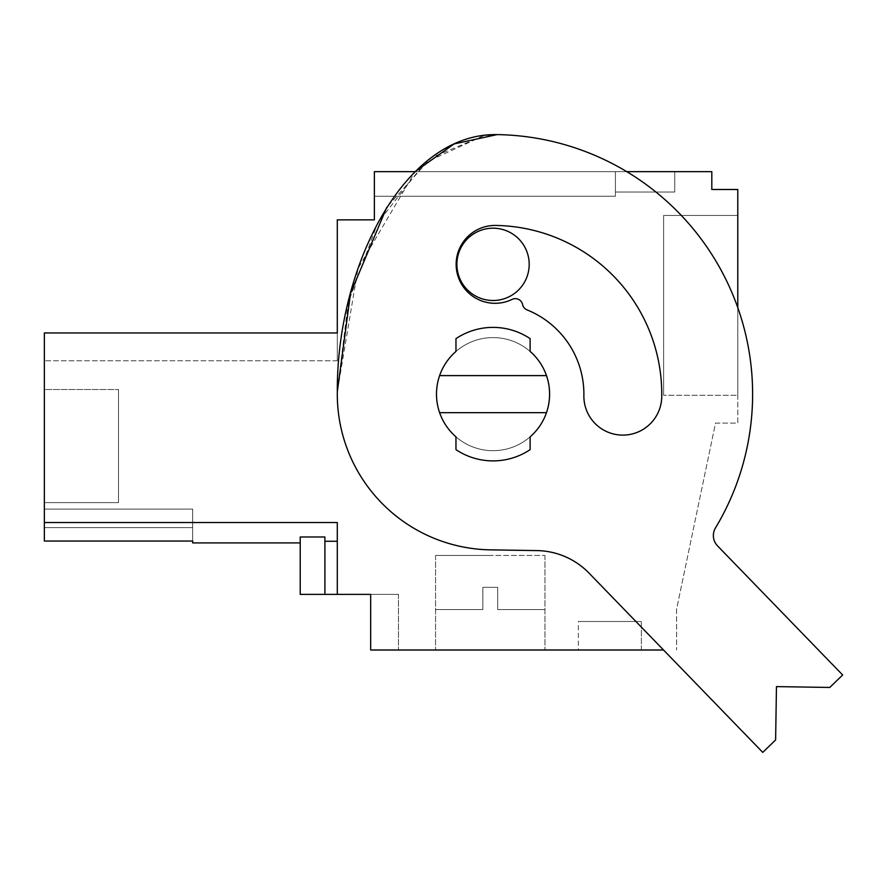 <?xml version="1.0" encoding="UTF-8"?>
<svg xmlns="http://www.w3.org/2000/svg" width="887" height="887" viewBox="0 0 887 887"><rect width="100%" height="100%" fill="white"/><g stroke="black" fill="none" stroke-linecap="round" stroke-linejoin="round"><path stroke-width="0.67" stroke-dasharray="4.43 3.33" d="M663.531 650.005L370.666 650.005L370.666 594.379L370.666 650.005L370.666 594.379L370.666 650.005L370.666 594.379L370.666 650.005L370.666 594.379L370.666 650.005L370.666 594.379L370.666 650.005L370.666 594.379L370.666 650.005L370.666 594.379L370.666 650.005L370.666 594.379L370.666 650.005L370.666 594.379L370.666 650.005L370.666 594.379L370.666 650.005L370.666 594.379L370.666 650.005L370.666 594.379L370.666 650.005L370.666 594.379L370.666 650.005L370.666 594.379L370.666 650.005L370.666 594.379L370.666 650.005L370.666 594.379L370.666 650.005L370.666 594.379L370.666 650.005L370.666 594.379L370.666 650.005L370.666 594.379L370.666 650.005L370.666 594.379L370.666 650.005L370.666 594.379L370.666 650.005L370.666 594.379L398.485 594.379L370.666 594.379L398.485 594.379L370.666 594.379L398.485 594.379L370.666 594.379L398.485 594.379L370.666 594.379L398.485 594.379L370.666 594.379L398.485 594.379L370.666 594.379L398.485 594.379L370.666 594.379L398.485 594.379L370.666 594.379L398.485 594.379L370.666 594.379L398.485 594.379L370.666 594.379L398.485 594.379L370.666 594.379L398.485 594.379L370.666 594.379L398.485 594.379L370.666 594.379L398.485 594.379L370.666 594.379L398.485 594.379L370.666 594.379L398.485 594.379L370.666 594.379L398.485 594.379L370.666 594.379L398.485 594.379L370.666 594.379L398.485 594.379L370.666 594.379L398.485 594.379L370.666 594.379L398.485 594.379L370.666 594.379L398.485 594.379L370.666 594.379L370.666 650.005L370.666 594.379L324.897 594.379L337.293 594.379L324.897 594.379L337.293 594.379L324.897 594.379L337.293 594.379L324.897 594.379L337.293 594.379L324.897 594.379L337.293 594.379L324.897 594.379L337.293 594.379L324.897 594.379L337.293 594.379L324.897 594.379L337.293 594.379L324.897 594.379L337.293 594.379L324.897 594.379L337.293 594.379L324.897 594.379L337.293 594.379L324.897 594.379L337.293 594.379L324.897 594.379L337.293 594.379L324.897 594.379L337.293 594.379L324.897 594.379L337.293 594.379L324.897 594.379L337.293 594.379L324.897 594.379L337.293 594.379L324.897 594.379L337.293 594.379L324.897 594.379L337.293 594.379L324.897 594.379L337.293 594.379L324.897 594.379L337.293 594.379L337.293 522.521L44.35 522.521L337.293 522.521L337.293 541.27L324.897 541.27L324.897 536.99L300.216 536.99L300.216 594.379L337.293 594.379L337.293 522.521L337.293 541.27L337.293 522.521L44.35 522.521L337.293 522.521L44.35 522.521L337.293 522.521L337.293 594.379L337.293 522.521L44.35 522.521L44.35 541.048L44.35 509.094L44.35 541.048L44.35 509.094L44.35 541.048L44.35 509.094L44.35 541.048L44.35 509.094L44.35 541.048L44.35 509.094L44.35 541.048L44.35 509.094L44.35 541.048L44.35 509.094L44.35 541.048L44.35 509.094L44.35 541.048L44.35 509.094L44.35 541.048L44.35 509.094L44.35 541.048L44.35 509.094L44.35 541.048L44.35 509.094L44.35 541.048L44.35 509.094L44.35 541.048L44.35 509.094L44.35 541.048L44.35 509.094L44.35 541.048L44.35 509.094L44.35 541.048L44.35 509.094L44.35 541.048L44.35 509.094L44.35 541.048L44.35 509.094L44.35 541.048L44.35 509.094L44.35 541.048L44.35 509.094L44.35 541.048L44.35 522.521L337.293 522.521L44.35 522.521L44.35 332.958L337.293 332.958L337.293 360.765L337.293 332.958L337.293 360.765L337.293 332.958L337.293 360.765L337.293 332.958L337.293 360.765L337.293 332.958L337.293 360.765L337.293 332.958L337.293 360.765L337.293 332.958L337.293 360.765L337.293 332.958L337.293 360.765L337.293 332.958L337.293 360.765L337.293 332.958L337.293 360.765L337.293 332.958L337.293 360.765L337.293 332.958L337.293 360.765L337.293 332.958L337.293 360.765L337.293 332.958L337.293 360.765L337.293 332.958L337.293 360.765L337.293 332.958L337.293 360.765L337.293 332.958L337.293 360.765L337.293 332.958L337.293 360.765L337.293 332.958L337.293 360.765L337.293 332.958L337.293 360.765L337.293 332.958L337.293 360.765L337.293 332.958L337.293 360.765L337.293 332.958L44.35 332.958L44.35 360.765L44.35 332.958L44.35 360.765L44.35 332.958L44.35 360.765L44.35 332.958L44.35 360.765L44.35 332.958L44.35 360.765L44.35 332.958L44.35 360.765L44.35 332.958L44.35 360.765L44.35 332.958L44.35 360.765L44.35 332.958L44.35 360.765L44.35 332.958L44.35 360.765L44.35 332.958L44.35 360.765L44.35 332.958L44.35 360.765L44.35 332.958L44.35 360.765L44.35 332.958L44.35 360.765L44.35 332.958L44.35 360.765L44.35 332.958L44.35 360.765L44.35 332.958L44.35 360.765L44.35 332.958L44.35 360.765L44.35 332.958L44.35 360.765L44.35 332.958L44.35 360.765L44.35 332.958L44.35 360.765L44.35 332.958L44.35 360.765L44.35 332.958L337.293 332.958L44.35 332.958L337.293 332.958L44.35 332.958L337.293 332.958L44.35 332.958L337.293 332.958L44.35 332.958L337.293 332.958L44.35 332.958L337.293 332.958L44.35 332.958L337.293 332.958L44.35 332.958L337.293 332.958L44.35 332.958L337.293 332.958L44.35 332.958L337.293 332.958L44.35 332.958L337.293 332.958L44.35 332.958L337.293 332.958L44.35 332.958L337.293 332.958L44.35 332.958L337.293 332.958L44.35 332.958L337.293 332.958L44.35 332.958L337.293 332.958L44.35 332.958L337.293 332.958L44.35 332.958L337.293 332.958L44.35 332.958L337.293 332.958L44.35 332.958L337.293 332.958L44.35 332.958L337.293 332.958L337.293 219.854L374.381 219.854L374.381 171.646L374.381 196.249L374.381 171.646L374.381 196.249L374.381 171.646L374.381 196.249L374.381 171.646L374.381 196.249L374.381 171.646L374.381 196.249L374.381 171.646L374.381 196.249L374.381 171.646L374.381 196.249L374.381 171.646L374.381 196.249L374.381 171.646L374.381 196.249L374.381 171.646L374.381 196.249L374.381 171.646L374.381 196.249L374.381 171.646L374.381 196.249L374.381 171.646L374.381 196.249L374.381 171.646L374.381 196.249L374.381 171.646L374.381 196.249L374.381 171.646L374.381 196.249L374.381 171.646L374.381 196.249L374.381 171.646L374.381 196.249L374.381 171.646L374.381 196.249L374.381 171.646L374.381 196.249L374.381 171.646L374.381 196.249L374.381 171.646L374.381 196.249L374.381 171.646L674.741 171.646L674.741 192.047L615.412 192.047L674.741 192.047L674.741 171.646L674.741 192.047L615.412 192.047L674.741 192.047L674.741 171.646L674.741 192.047L615.412 192.047L674.741 192.047L674.741 171.646L674.741 192.047L615.412 192.047L674.741 192.047L674.741 171.646L674.741 192.047L615.412 192.047L674.741 192.047L674.741 171.646L674.741 192.047L615.412 192.047L674.741 192.047L674.741 171.646L674.741 192.047L615.412 192.047L674.741 192.047L674.741 171.646L674.741 192.047L615.412 192.047L674.741 192.047L674.741 171.646L674.741 192.047L615.412 192.047L674.741 192.047L674.741 171.646L674.741 192.047L615.412 192.047L674.741 192.047L674.741 171.646L674.741 192.047L615.412 192.047L674.741 192.047L674.741 171.646L674.741 192.047L615.412 192.047L674.741 192.047L674.741 171.646L674.741 192.047L615.412 192.047L674.741 192.047L674.741 171.646L674.741 192.047L615.412 192.047L674.741 192.047L674.741 171.646L674.741 192.047L615.412 192.047L674.741 192.047L674.741 171.646L674.741 192.047L615.412 192.047L674.741 192.047L674.741 171.646L674.741 192.047L615.412 192.047L674.741 192.047L674.741 171.646L674.741 192.047L615.412 192.047L674.741 192.047L674.741 171.646L674.741 192.047L615.412 192.047L674.741 192.047L674.741 171.646L674.741 192.047L615.412 192.047L674.741 192.047L674.741 171.646L674.741 192.047L615.412 192.047L674.741 192.047L674.741 171.646L674.741 192.047L615.412 192.047L674.741 192.047L674.741 171.646L615.412 171.646L674.741 171.646L615.412 171.646L674.741 171.646L615.412 171.646L674.741 171.646L615.412 171.646L674.741 171.646L615.412 171.646L674.741 171.646L615.412 171.646L674.741 171.646L615.412 171.646L674.741 171.646L615.412 171.646L674.741 171.646L615.412 171.646L674.741 171.646L615.412 171.646L674.741 171.646L615.412 171.646L674.741 171.646L615.412 171.646L674.741 171.646L615.412 171.646L674.741 171.646L615.412 171.646L674.741 171.646L615.412 171.646L674.741 171.646L615.412 171.646L674.741 171.646L615.412 171.646L674.741 171.646L615.412 171.646L674.741 171.646L615.412 171.646L674.741 171.646L615.412 171.646L674.741 171.646L615.412 171.646L674.741 171.646L615.412 171.646L615.412 196.249L615.412 171.646L615.412 196.249L615.412 171.646L615.412 196.249L615.412 171.646L615.412 196.249L615.412 171.646L615.412 196.249L615.412 171.646L615.412 196.249L615.412 171.646L615.412 196.249L615.412 171.646L615.412 196.249L615.412 171.646L615.412 196.249L615.412 171.646L615.412 196.249L615.412 171.646L615.412 196.249L615.412 171.646L615.412 196.249L615.412 171.646L615.412 196.249L615.412 171.646L615.412 196.249L615.412 171.646L615.412 196.249L615.412 171.646L615.412 196.249L615.412 171.646L615.412 196.249L615.412 171.646L615.412 196.249L615.412 171.646L615.412 196.249L615.412 171.646L615.412 196.249L615.412 171.646L615.412 196.249L615.412 171.646L615.412 196.249L615.412 171.646L615.412 192.047L615.412 171.646L374.381 171.646L711.817 171.646L711.817 189.496L737.784 189.496L737.784 423.11L715.532 423.11L676.593 609.103L676.593 650.005L676.593 609.103L715.532 423.11L737.784 423.11L737.784 307.645M436.493 394.138A56.546 56.546 0 0 1 493.039 337.592A56.546 56.546 0 0 1 549.585 394.138A56.546 56.546 0 0 1 493.039 450.685A56.546 56.546 0 0 1 455.962 351.44A56.546 56.546 0 0 1 546.459 412.677A56.546 56.546 0 0 1 436.493 394.138A56.546 56.546 0 0 0 493.039 450.685A56.546 56.546 0 0 0 549.585 394.138A56.546 56.546 0 0 1 493.039 450.685A56.546 56.546 0 0 1 436.493 394.138A56.546 56.546 0 0 1 493.039 337.592A56.546 56.546 0 0 1 549.585 394.138A56.546 56.546 0 0 0 493.039 337.592A56.546 56.546 0 0 0 436.493 394.138A56.546 56.546 0 0 0 493.039 450.685A56.546 56.546 0 0 0 549.585 394.138A56.546 56.546 0 0 0 493.039 337.592A56.546 56.546 0 0 0 436.493 394.138M529.195 264.348A36.156 36.156 0 0 1 493.039 300.505A36.156 36.156 0 0 1 456.883 264.348A36.156 36.156 0 0 1 493.039 228.192A36.156 36.156 0 0 1 529.195 264.348A36.156 36.156 0 0 1 493.039 300.505A36.156 36.156 0 0 1 456.883 264.348A36.156 36.156 0 0 1 493.039 228.192A36.156 36.156 0 0 1 529.195 264.348A36.156 36.156 0 0 0 493.039 228.192A36.156 36.156 0 0 0 456.883 264.348A36.156 36.156 0 0 0 493.039 300.505A36.156 36.156 0 0 0 529.195 264.348M44.35 509.094L192.679 509.094L44.35 509.094L192.679 509.094L44.35 509.094L192.679 509.094L44.35 509.094L192.679 509.094L44.35 509.094L192.679 509.094L44.35 509.094L192.679 509.094L44.35 509.094L192.679 509.094L44.35 509.094L192.679 509.094L44.35 509.094L192.679 509.094L44.35 509.094L192.679 509.094L44.35 509.094L192.679 509.094L44.35 509.094L192.679 509.094L44.35 509.094L192.679 509.094L44.35 509.094L192.679 509.094L44.35 509.094L192.679 509.094L44.35 509.094L192.679 509.094L44.35 509.094L192.679 509.094L44.35 509.094L192.679 509.094L44.35 509.094L192.679 509.094L44.35 509.094L192.679 509.094L44.35 509.094L192.679 509.094L44.35 509.094L192.679 509.094L44.35 509.094L44.35 527.632L192.679 527.632L192.679 541.048L44.35 541.048L44.35 527.632L192.679 527.632L192.679 542.911L192.679 541.048L44.35 541.048L192.679 541.048L192.679 527.632L192.679 542.911L192.679 527.632L192.679 541.048L44.35 541.048L192.679 541.048L192.679 542.911L192.679 527.632L192.679 541.048L44.35 541.048L192.679 541.048L192.679 542.911L192.679 527.632L192.679 541.048L44.35 541.048L192.679 541.048L192.679 542.911L192.679 527.632L192.679 541.048L44.35 541.048L192.679 541.048L192.679 542.911L192.679 527.632L192.679 541.048L44.35 541.048L192.679 541.048L192.679 542.911L192.679 527.632L192.679 541.048L44.35 541.048L192.679 541.048L192.679 542.911L192.679 527.632L192.679 541.048L44.35 541.048L192.679 541.048L192.679 542.911L192.679 527.632L192.679 541.048L44.35 541.048L192.679 541.048L192.679 542.911L192.679 527.632L192.679 541.048L44.35 541.048L192.679 541.048L192.679 542.911L192.679 527.632L192.679 541.048L44.35 541.048L192.679 541.048L192.679 542.911L192.679 527.632L192.679 541.048L44.35 541.048L192.679 541.048L192.679 542.911L192.679 527.632L192.679 541.048L44.35 541.048L192.679 541.048L192.679 542.911L192.679 527.632L192.679 541.048L44.35 541.048L192.679 541.048L192.679 542.911L192.679 527.632L192.679 541.048L44.35 541.048L192.679 541.048L192.679 542.911L192.679 527.632L192.679 541.048L44.35 541.048L192.679 541.048L192.679 542.911L192.679 527.632L192.679 541.048L44.35 541.048L192.679 541.048L192.679 542.911L192.679 527.632L192.679 541.048L44.35 541.048L192.679 541.048L192.679 542.911L192.679 527.632L192.679 541.048L44.35 541.048L192.679 541.048L192.679 542.911L192.679 527.632L192.679 541.048L44.35 541.048L192.679 541.048L192.679 542.911L192.679 509.094L192.679 527.632L44.35 527.632L192.679 527.632L44.35 527.632L192.679 527.632L192.679 509.094L192.679 527.632L44.35 527.632L192.679 527.632L44.35 527.632L192.679 527.632L192.679 509.094L192.679 527.632L44.35 527.632L192.679 527.632L44.35 527.632L192.679 527.632L192.679 509.094L192.679 527.632L44.35 527.632L192.679 527.632L44.35 527.632L192.679 527.632L192.679 509.094L192.679 527.632L44.35 527.632L192.679 527.632L44.35 527.632L192.679 527.632L192.679 509.094L192.679 527.632L44.35 527.632L192.679 527.632L44.35 527.632L192.679 527.632L192.679 509.094L192.679 527.632L44.35 527.632L192.679 527.632L44.35 527.632L192.679 527.632L192.679 509.094L192.679 527.632L44.35 527.632L192.679 527.632L44.35 527.632L192.679 527.632L192.679 509.094L192.679 527.632L44.35 527.632L192.679 527.632L44.35 527.632L192.679 527.632L192.679 509.094L192.679 527.632L44.35 527.632L192.679 527.632L44.35 527.632L192.679 527.632L192.679 509.094L192.679 527.632L44.35 527.632L192.679 527.632L44.35 527.632L192.679 527.632L192.679 509.094L192.679 527.632L44.35 527.632L192.679 527.632L44.35 527.632L192.679 527.632L192.679 509.094L192.679 527.632L44.35 527.632L192.679 527.632L44.35 527.632L192.679 527.632L192.679 509.094L192.679 527.632L44.35 527.632L192.679 527.632L44.35 527.632L192.679 527.632L192.679 509.094L192.679 527.632L44.35 527.632L192.679 527.632L44.35 527.632L192.679 527.632L192.679 509.094L192.679 527.632L44.35 527.632L192.679 527.632L44.35 527.632L192.679 527.632L192.679 509.094L192.679 527.632L44.35 527.632L192.679 527.632L44.35 527.632L192.679 527.632L192.679 509.094L192.679 527.632L44.35 527.632L192.679 527.632L44.35 527.632L192.679 527.632L192.679 509.094L192.679 527.632L44.35 527.632L192.679 527.632L44.35 527.632L192.679 527.632L192.679 509.094L192.679 527.632L44.35 527.632L192.679 527.632L44.35 527.632L192.679 527.632L192.679 509.094L192.679 527.632L44.35 527.632L192.679 527.632L44.35 527.632L192.679 527.632L192.679 541.048L44.35 541.048L192.679 541.048L192.679 542.911L300.216 542.911L300.216 536.99L300.216 542.911L300.216 536.99L300.216 542.911L300.216 536.99L324.897 536.99L324.897 541.27L324.897 536.99L300.216 536.99L300.216 542.911L300.216 536.99L324.897 536.99L324.897 541.27L324.897 536.99L300.216 536.99L324.897 536.99L324.897 541.27L324.897 536.99L324.897 541.27L324.897 536.99L324.897 541.27L324.897 536.99L324.897 541.27L324.897 536.99L324.897 541.27L324.897 536.99L324.897 541.27L324.897 536.99L324.897 541.27L324.897 536.99L324.897 541.27L324.897 536.99L324.897 541.27L324.897 536.99L324.897 541.27L324.897 536.99L324.897 541.27L324.897 536.99L324.897 541.27L324.897 536.99L324.897 541.27L324.897 536.99L324.897 541.27L324.897 536.99L324.897 541.27L324.897 536.99L324.897 541.27L324.897 536.99L324.897 541.27L324.897 536.99L324.897 541.27L324.897 536.99L324.897 541.27L324.897 536.99L324.897 541.27L337.293 541.27L324.897 541.27L324.897 594.379L324.897 536.99L324.897 594.379L324.897 536.99L324.897 594.379L324.897 536.99L324.897 594.379L324.897 541.27L337.293 541.27L324.897 541.27L324.897 594.379L324.897 536.99L300.216 536.99L300.216 542.911L300.216 536.99L324.897 536.99L324.897 594.379L324.897 541.27L337.293 541.27L324.897 541.27L324.897 594.379L324.897 536.99L300.216 536.99L300.216 542.911L300.216 536.99L324.897 536.99L324.897 594.379L324.897 541.27L337.293 541.27L337.293 522.521L337.293 541.27L324.897 541.27L324.897 594.379L324.897 536.99L300.216 536.99L300.216 542.911L300.216 536.99L324.897 536.99L324.897 594.379L324.897 541.27L337.293 541.27L337.293 522.521L337.293 541.27L324.897 541.27L324.897 594.379L324.897 536.99L300.216 536.99L300.216 542.911L300.216 536.99L324.897 536.99L324.897 594.379L324.897 541.27L337.293 541.27L337.293 522.521L337.293 541.27L324.897 541.27L324.897 594.379L324.897 536.99L300.216 536.99L300.216 542.911L300.216 536.99L324.897 536.99L324.897 594.379L324.897 541.27L337.293 541.27L337.293 522.521L337.293 541.27L324.897 541.27L324.897 594.379L324.897 536.99L300.216 536.99L300.216 542.911L300.216 536.99L324.897 536.99L324.897 594.379L324.897 541.27L337.293 541.27L337.293 522.521L337.293 541.27L324.897 541.27L324.897 594.379L324.897 536.99L300.216 536.99L300.216 542.911L300.216 536.99L324.897 536.99L324.897 594.379L324.897 541.27L337.293 541.27L337.293 522.521L337.293 541.27L324.897 541.27L324.897 594.379L324.897 536.99L300.216 536.99L300.216 542.911L300.216 536.99L324.897 536.99L324.897 594.379L324.897 541.27L337.293 541.27L337.293 522.521L337.293 541.27L324.897 541.27L324.897 594.379L324.897 536.99L300.216 536.99L300.216 542.911L300.216 536.99L324.897 536.99L324.897 594.379L324.897 541.27L337.293 541.27L337.293 522.521L337.293 541.27L324.897 541.27L324.897 594.379L324.897 536.99L300.216 536.99L300.216 542.911L300.216 536.99L324.897 536.99L324.897 594.379L324.897 541.27L337.293 541.27L337.293 522.521L337.293 541.27L324.897 541.27L324.897 594.379L324.897 536.99L300.216 536.99L300.216 542.911L300.216 536.99L324.897 536.99L324.897 594.379L324.897 541.27L337.293 541.27L337.293 522.521L337.293 541.27L324.897 541.27L324.897 594.379L324.897 536.99L300.216 536.99L300.216 542.911L300.216 536.99L324.897 536.99L324.897 594.379L324.897 541.27L337.293 541.27L337.293 522.521L337.293 541.27L324.897 541.27L324.897 594.379L324.897 536.99L300.216 536.99L300.216 542.911L300.216 536.99L324.897 536.99L324.897 594.379L324.897 541.27L337.293 541.27L337.293 522.521L337.293 541.27L324.897 541.27L324.897 594.379L324.897 536.99L300.216 536.99L300.216 542.911L300.216 536.99L324.897 536.99L324.897 594.379L324.897 541.27L337.293 541.27L337.293 522.521L337.293 541.27L324.897 541.27L324.897 594.379L324.897 536.99L300.216 536.99L300.216 542.911L300.216 536.99L324.897 536.99L324.897 594.379L324.897 541.27L337.293 541.27L337.293 522.521L337.293 541.27L324.897 541.27L324.897 594.379L324.897 536.99L300.216 536.99L300.216 542.911L300.216 536.99L324.897 536.99L324.897 594.379L324.897 541.27L337.293 541.27L337.293 522.521L337.293 541.27L324.897 541.27L324.897 594.379L324.897 536.99L300.216 536.99L300.216 542.911L300.216 536.99L324.897 536.99L324.897 594.379L324.897 541.27L337.293 541.27L337.293 522.521L337.293 541.27L324.897 541.27L324.897 594.379L324.897 536.99L300.216 536.99L300.216 542.911L300.216 536.99L324.897 536.99L324.897 594.379L324.897 541.27L337.293 541.27L337.293 522.521L337.293 541.27L324.897 541.27L324.897 594.379L324.897 536.99L300.216 536.99L300.216 542.911L192.679 542.911L300.216 542.911M44.35 389.504L44.35 502.607L118.514 502.607L118.514 389.504L118.514 502.607L44.35 502.607L118.514 502.607L118.514 389.504L118.514 502.607L44.35 502.607L118.514 502.607L118.514 389.504L118.514 502.607L44.35 502.607L118.514 502.607L118.514 389.504L118.514 502.607L44.35 502.607L118.514 502.607L118.514 389.504L118.514 502.607L44.35 502.607L118.514 502.607L118.514 389.504L118.514 502.607L44.35 502.607L118.514 502.607L118.514 389.504L118.514 502.607L44.35 502.607L118.514 502.607L118.514 389.504L118.514 502.607L44.35 502.607L118.514 502.607L118.514 389.504L118.514 502.607L44.35 502.607L118.514 502.607L118.514 389.504L118.514 502.607L44.35 502.607L118.514 502.607L118.514 389.504L118.514 502.607L44.35 502.607L118.514 502.607L118.514 389.504L118.514 502.607L44.35 502.607L118.514 502.607L118.514 389.504L118.514 502.607L44.35 502.607L118.514 502.607L118.514 389.504L118.514 502.607L44.35 502.607L118.514 502.607L118.514 389.504L118.514 502.607L44.35 502.607L118.514 502.607L118.514 389.504L118.514 502.607L44.35 502.607L118.514 502.607L118.514 389.504L118.514 502.607L44.35 502.607L118.514 502.607L118.514 389.504L118.514 502.607L44.35 502.607L118.514 502.607L118.514 389.504L118.514 502.607L44.35 502.607L118.514 502.607L118.514 389.504L118.514 502.607L44.35 502.607L118.514 502.607L118.514 389.504L118.514 502.607L44.35 502.607L118.514 502.607L118.514 389.504L118.514 502.607L44.35 502.607L44.35 389.504L44.35 502.607L44.35 389.504L44.35 502.607L44.35 389.504L44.35 502.607L44.35 389.504L44.35 502.607L44.35 389.504L44.35 502.607L44.35 389.504L44.35 502.607L44.35 389.504L44.35 502.607L44.35 389.504L44.35 502.607L44.35 389.504L44.35 502.607L44.35 389.504L44.35 502.607L44.35 389.504L44.35 502.607L44.35 389.504L44.35 502.607L44.35 389.504L44.35 502.607L44.35 389.504L44.35 502.607L44.35 389.504L44.35 502.607L44.35 389.504L44.35 502.607L44.35 389.504L44.35 502.607L44.35 389.504L44.35 502.607L44.35 389.504L44.35 502.607L44.35 389.504L44.35 502.607L44.35 389.504L44.35 502.607L44.35 389.504L118.514 389.504L44.35 389.504M626.743 171.646L415.072 171.646L357.982 268.595L337.315 391.688A155.746 155.746 0 0 0 490.589 549.862A155.746 155.746 0 0 1 337.315 391.688L348.136 302.933L377.662 223.003L424.806 162.753L484.823 135.212L431.049 157.797L386.787 207.325M737.784 395.303L737.784 215.452L663.62 215.452L663.62 395.303L663.62 215.452L737.784 215.452L663.62 215.452L663.62 395.303L663.62 215.452L737.784 215.452L663.62 215.452L663.62 395.303L663.62 215.452L737.784 215.452L663.62 215.452L663.62 395.303L663.62 215.452L737.784 215.452L663.62 215.452L663.62 395.303L663.62 215.452L737.784 215.452L663.62 215.452L663.62 395.303L663.62 215.452L737.784 215.452L663.62 215.452L663.62 395.303L663.62 215.452L737.784 215.452L663.62 215.452L663.62 395.303L663.62 215.452L737.784 215.452L663.62 215.452L663.62 395.303L663.62 215.452L737.784 215.452L663.62 215.452L663.62 395.303L663.62 215.452L737.784 215.452L663.62 215.452L663.62 395.303L663.62 215.452L737.784 215.452L663.62 215.452L663.62 395.303L663.62 215.452L737.784 215.452L663.62 215.452L663.62 395.303L663.62 215.452L737.784 215.452L663.62 215.452L663.62 395.303L663.62 215.452L737.784 215.452L663.62 215.452L663.62 395.303L663.62 215.452L737.784 215.452L663.62 215.452L663.62 395.303L663.62 215.452L737.784 215.452L663.62 215.452L663.62 395.303L663.62 215.452L737.784 215.452L663.62 215.452L663.62 395.303L663.62 215.452L737.784 215.452L663.62 215.452L663.62 395.303L663.62 215.452L737.784 215.452L663.62 215.452L663.62 395.303L663.62 215.452L737.784 215.452L663.62 215.452L663.62 395.303L663.62 215.452L737.784 215.452L663.62 215.452L663.62 395.303L663.62 215.452L737.784 215.452L737.784 395.303L737.784 215.452L737.784 395.303L737.784 215.452L737.784 395.303L737.784 215.452L737.784 395.303L737.784 215.452L737.784 395.303L737.784 215.452L737.784 395.303L737.784 215.452L737.784 395.303L737.784 215.452L737.784 395.303L737.784 215.452L737.784 395.303L737.784 215.452L737.784 395.303L737.784 215.452L737.784 395.303L737.784 215.452L737.784 395.303L737.784 215.452L737.784 395.303L737.784 215.452L737.784 395.303L737.784 215.452L737.784 395.303L737.784 215.452L737.784 395.303L737.784 215.452L737.784 395.303L737.784 215.452L737.784 395.303L737.784 215.452L737.784 395.303L737.784 215.452L737.784 395.303L737.784 215.452L737.784 395.303L737.784 215.452L737.784 395.303L663.62 395.303L737.784 395.303M370.666 650.005L398.485 650.005L370.666 650.005M578.324 650.005L641.368 650.005L578.324 650.005L641.368 650.005L578.324 650.005L641.368 650.005L578.324 650.005L641.368 650.005L578.324 650.005L641.368 650.005L578.324 650.005L641.368 650.005L578.324 650.005L641.368 650.005L578.324 650.005L641.368 650.005L578.324 650.005L641.368 650.005L578.324 650.005L641.368 650.005L578.324 650.005L641.368 650.005L578.324 650.005L641.368 650.005L578.324 650.005L641.368 650.005L578.324 650.005L641.368 650.005L578.324 650.005L641.368 650.005L578.324 650.005L641.368 650.005L578.324 650.005L641.368 650.005L578.324 650.005L641.368 650.005L578.324 650.005L641.368 650.005L578.324 650.005L641.368 650.005L578.324 650.005L641.368 650.005L578.324 650.005L641.368 650.005L578.324 650.005L578.324 621.499L641.368 621.499L578.324 621.499L641.368 621.499L578.324 621.499L641.368 621.499L578.324 621.499L641.368 621.499L578.324 621.499L641.368 621.499L578.324 621.499L641.368 621.499L578.324 621.499L641.368 621.499L578.324 621.499L641.368 621.499L578.324 621.499L641.368 621.499L578.324 621.499L641.368 621.499L578.324 621.499L641.368 621.499L578.324 621.499L641.368 621.499L578.324 621.499L641.368 621.499L578.324 621.499L641.368 621.499L578.324 621.499L641.368 621.499L578.324 621.499L641.368 621.499L578.324 621.499L641.368 621.499L578.324 621.499L641.368 621.499L578.324 621.499L641.368 621.499L578.324 621.499L641.368 621.499L578.324 621.499L641.368 621.499L578.324 621.499L641.368 621.499L578.324 621.499L578.324 650.005M442.258 650.005L544.951 650.005L442.258 650.005M374.381 196.249L615.412 196.249L374.381 196.249M398.485 594.379L398.485 650.005L398.485 594.379M442.258 555.439L544.951 555.439L442.258 555.439M641.368 650.005L641.368 621.499L641.368 650.005M300.216 594.379L300.216 536.99L300.216 594.379M546.459 412.677L439.619 412.677A56.546 56.546 0 0 0 546.459 412.677M546.459 375.6L439.619 375.6A56.546 56.546 0 0 1 546.459 375.6M455.962 338.634L455.962 351.44A56.546 56.546 0 0 1 530.127 351.44L530.127 338.634A66.747 66.747 0 0 0 455.962 338.634A66.747 66.747 0 0 1 530.127 338.634A66.747 66.747 0 0 0 455.962 338.634M530.127 351.44L530.127 338.634L530.127 351.44A56.546 56.546 0 0 0 450.341 357.051A56.546 56.546 0 0 0 455.962 436.836L455.962 449.642A66.747 66.747 0 0 0 530.127 449.642L530.127 436.836A56.546 56.546 0 0 1 455.962 436.836L455.962 449.642A66.747 66.747 0 0 0 530.127 449.642A66.747 66.747 0 0 1 455.962 449.642L455.962 436.836A56.546 56.546 0 0 0 535.737 431.215A56.546 56.546 0 0 0 530.127 351.44M337.293 522.521L337.293 594.379L337.293 522.521L44.35 522.521L337.293 522.521L44.35 522.521L337.293 522.521L44.35 522.521L337.293 522.521L44.35 522.521L337.293 522.521L44.35 522.521L337.293 522.521L44.35 522.521L337.293 522.521L44.35 522.521L337.293 522.521L44.35 522.521L337.293 522.521L44.35 522.521L337.293 522.521L44.35 522.521L337.293 522.521L44.35 522.521L337.293 522.521L44.35 522.521L337.293 522.521L44.35 522.521L337.293 522.521L44.35 522.521L337.293 522.521L44.35 522.521L337.293 522.521L44.35 522.521L337.293 522.521L44.35 522.521L337.293 522.521L44.35 522.521L337.293 522.521L337.293 594.379L337.293 541.27L337.293 594.379L337.293 541.27L337.293 594.379L337.293 541.27L337.293 594.379L337.293 541.27L337.293 594.379L337.293 541.27L337.293 594.379L337.293 541.27L337.293 594.379L337.293 541.27L337.293 594.379L337.293 541.27L337.293 594.379L337.293 541.27L337.293 594.379L337.293 541.27L337.293 594.379L337.293 541.27L337.293 594.379L337.293 541.27L337.293 594.379L337.293 541.27L337.293 594.379L337.293 541.27L337.293 594.379L337.293 541.27L337.293 594.379L337.293 541.27L337.293 594.379L337.293 541.27L337.293 594.379L337.293 541.27L324.897 541.27L324.897 594.379M44.35 332.958L337.293 332.958L44.35 332.958M337.293 541.27L324.897 541.27M192.679 509.094L192.679 527.632L192.679 509.094M44.35 527.632L192.679 527.632L44.35 527.632M715.487 527.92A259.569 259.569 0 0 0 497.119 134.602A259.569 259.569 0 0 1 715.487 527.92A14.835 14.835 0 0 0 717.539 545.882A14.835 14.835 0 0 1 715.487 527.92A259.569 259.569 0 0 0 497.119 134.602M717.539 545.882L842.65 674.985L717.539 545.882L842.65 674.985L829.788 687.447L842.65 674.985L829.788 687.447L776.458 686.605L829.788 687.447L776.458 686.605L775.615 739.946L776.458 686.605L775.615 739.946L762.765 752.398L589.046 573.135A74.164 74.164 0 0 0 536.945 550.594L490.589 549.862L536.945 550.594A74.164 74.164 0 0 1 589.046 573.135L762.765 752.398L775.615 739.946L762.765 752.398L589.046 573.135A74.164 74.164 0 0 0 536.945 550.594L490.589 549.862A155.746 155.746 0 0 1 337.315 391.688M495.689 225.442A38.939 38.939 0 0 0 457.071 272.797A38.939 38.939 0 0 0 512.087 299.396A7.418 7.418 0 0 1 522.587 304.54A7.418 7.418 0 0 0 527.066 309.896A90.851 90.851 0 0 1 583.879 395.569A38.939 38.939 0 0 0 622.197 435.107A38.939 38.939 0 0 0 661.746 396.788A168.718 168.718 0 0 0 495.689 225.442A168.718 168.718 0 0 1 661.746 396.788A38.939 38.939 0 0 1 622.197 435.107A38.939 38.939 0 0 1 583.879 395.569A90.851 90.851 0 0 0 527.066 309.896A7.418 7.418 0 0 1 522.587 304.54A7.418 7.418 0 0 0 512.087 299.396A38.939 38.939 0 0 1 457.071 272.797A38.939 38.939 0 0 1 495.689 225.442A168.718 168.718 0 0 1 661.746 396.788A38.939 38.939 0 0 1 622.197 435.107A38.939 38.939 0 0 1 583.879 395.569A90.851 90.851 0 0 0 527.066 309.896A7.418 7.418 0 0 1 522.587 304.54A7.418 7.418 0 0 0 512.087 299.396A38.939 38.939 0 0 1 457.071 272.797A38.939 38.939 0 0 1 495.689 225.442M490.256 555.439L435.561 555.439L490.256 555.439M482.838 609.58L435.561 609.58L482.838 609.58L435.561 609.58L482.838 609.58L435.561 609.58L482.838 609.58L435.561 609.58L482.838 609.58L435.561 609.58L482.838 609.58L435.561 609.58L482.838 609.58L435.561 609.58L482.838 609.58L435.561 609.58L482.838 609.58L435.561 609.58L482.838 609.58L435.561 609.58L482.838 609.58L435.561 609.58L482.838 609.58L435.561 609.58L482.838 609.58L435.561 609.58L482.838 609.58L435.561 609.58L482.838 609.58L435.561 609.58L482.838 609.58L435.561 609.58L482.838 609.58L435.561 609.58L482.838 609.58L435.561 609.58L482.838 609.58L435.561 609.58L482.838 609.58L435.561 609.58L482.838 609.58L435.561 609.58L482.838 609.58L435.561 609.58L482.838 609.58L482.838 587.338L490.256 587.338L482.838 587.338L482.838 609.58L482.838 587.338L497.674 587.338L497.674 609.58L544.951 609.58L497.674 609.58L544.951 609.58L497.674 609.58L544.951 609.58L497.674 609.58L544.951 609.58L497.674 609.58L544.951 609.58L497.674 609.58L544.951 609.58L497.674 609.58L544.951 609.58L497.674 609.58L544.951 609.58L497.674 609.58L544.951 609.58L497.674 609.58L544.951 609.58L497.674 609.58L544.951 609.58L497.674 609.58L544.951 609.58L497.674 609.58L544.951 609.58L497.674 609.58L544.951 609.58L497.674 609.58L544.951 609.58L497.674 609.58L544.951 609.58L497.674 609.58L544.951 609.58L497.674 609.58L544.951 609.58L497.674 609.58L544.951 609.58L497.674 609.58L544.951 609.58L497.674 609.58L544.951 609.58L497.674 609.58L544.951 609.58L497.674 609.58L497.674 587.338L482.838 587.338L482.838 609.58L482.838 587.338L497.674 587.338L497.674 609.58L497.674 587.338L482.838 587.338L482.838 609.58L482.838 587.338L497.674 587.338L497.674 609.58L497.674 587.338L482.838 587.338L482.838 609.58L482.838 587.338L497.674 587.338L497.674 609.58L497.674 587.338L482.838 587.338L482.838 609.58L482.838 587.338L497.674 587.338L497.674 609.58L497.674 587.338L482.838 587.338L482.838 609.58L482.838 587.338L497.674 587.338L497.674 609.58L497.674 587.338L482.838 587.338L482.838 609.58L482.838 587.338L497.674 587.338L497.674 609.58L497.674 587.338L482.838 587.338L482.838 609.58L482.838 587.338L497.674 587.338L497.674 609.58L497.674 587.338L482.838 587.338L482.838 609.58L482.838 587.338L497.674 587.338L497.674 609.58L497.674 587.338L482.838 587.338L482.838 609.58L482.838 587.338L497.674 587.338L497.674 609.58L497.674 587.338L482.838 587.338L482.838 609.58L482.838 587.338L497.674 587.338L497.674 609.58L497.674 587.338L482.838 587.338L482.838 609.58L482.838 587.338L497.674 587.338L497.674 609.58L497.674 587.338L482.838 587.338L482.838 609.58L482.838 587.338L497.674 587.338L497.674 609.58L497.674 587.338L482.838 587.338L482.838 609.58L482.838 587.338L497.674 587.338L497.674 609.58L497.674 587.338L482.838 587.338L482.838 609.58L482.838 587.338L497.674 587.338L497.674 609.58L497.674 587.338L482.838 587.338L482.838 609.58L482.838 587.338L497.674 587.338L497.674 609.58L497.674 587.338L482.838 587.338L482.838 609.58L482.838 587.338L497.674 587.338L497.674 609.58L497.674 587.338L482.838 587.338L482.838 609.58L482.838 587.338L497.674 587.338L497.674 609.58L497.674 587.338L482.838 587.338L482.838 609.58L482.838 587.338L497.674 587.338L497.674 609.58L497.674 587.338L482.838 587.338L482.838 609.58L482.838 587.338L497.674 587.338L497.674 609.58L497.674 587.338L482.838 587.338L482.838 609.58L482.838 587.338L497.674 587.338L497.674 609.58L497.674 587.338L482.838 587.338L482.838 609.58M497.674 587.338L497.674 609.58L497.674 587.338L490.256 587.338L497.674 587.338M337.293 360.765L44.35 360.765L337.293 360.765M544.951 555.439L544.951 650.005L544.951 555.439M435.561 555.439L435.561 650.005L435.561 555.439"/><path stroke-width="1.33" d="M44.35 509.094L44.35 541.048L192.679 541.048L192.679 542.911L300.216 542.911M324.897 594.379L324.897 536.99L300.216 536.99L300.216 594.379L337.293 594.379L337.293 522.521L44.35 522.521L44.35 332.958L337.293 332.958L337.293 219.854L374.381 219.854L374.381 171.646L415.072 171.646L454.122 143.938L497.119 134.602L484.823 135.212L497.119 134.602A259.569 259.569 0 0 1 715.487 527.92A14.835 14.835 0 0 0 717.539 545.882L842.65 674.985L829.788 687.447L776.458 686.605L775.615 739.946L762.765 752.398L589.046 573.135A74.164 74.164 0 0 0 536.945 550.594L490.589 549.862A155.746 155.746 0 0 1 337.315 391.688C336.55 267.43 403.851 132.884 497.119 134.602M737.784 307.645L737.784 189.496L711.817 189.496L711.817 171.646L626.743 171.646M337.293 522.521L337.293 594.379L370.666 594.379L370.666 650.005L663.531 650.005M337.293 541.27L324.897 541.27M439.619 412.677A56.546 56.546 0 0 0 455.962 436.836L455.962 449.642A66.747 66.747 0 0 0 530.127 449.642L530.127 436.836A56.546 56.546 0 0 0 530.127 351.44L530.127 338.634A66.747 66.747 0 0 0 455.962 338.634L455.962 351.44A56.546 56.546 0 0 0 439.619 412.677A56.546 56.546 0 0 1 439.619 375.6L546.459 375.6A56.546 56.546 0 0 1 546.459 412.677L439.619 412.677M456.883 264.348A36.156 36.156 0 0 0 493.039 300.505A36.156 36.156 0 0 0 529.195 264.348A36.156 36.156 0 0 0 493.039 228.192A36.156 36.156 0 0 0 456.883 264.348M715.487 527.92A14.835 14.835 0 0 0 717.539 545.882M495.689 225.442A38.939 38.939 0 0 0 457.071 272.797A38.939 38.939 0 0 0 512.087 299.396A7.418 7.418 0 0 1 522.587 304.54A7.418 7.418 0 0 0 527.066 309.896A90.851 90.851 0 0 1 583.879 395.569A38.939 38.939 0 0 0 622.197 435.107A38.939 38.939 0 0 0 661.746 396.788A168.718 168.718 0 0 0 495.689 225.442M337.315 391.688L350.52 293.342L386.787 207.325"/></g></svg>
